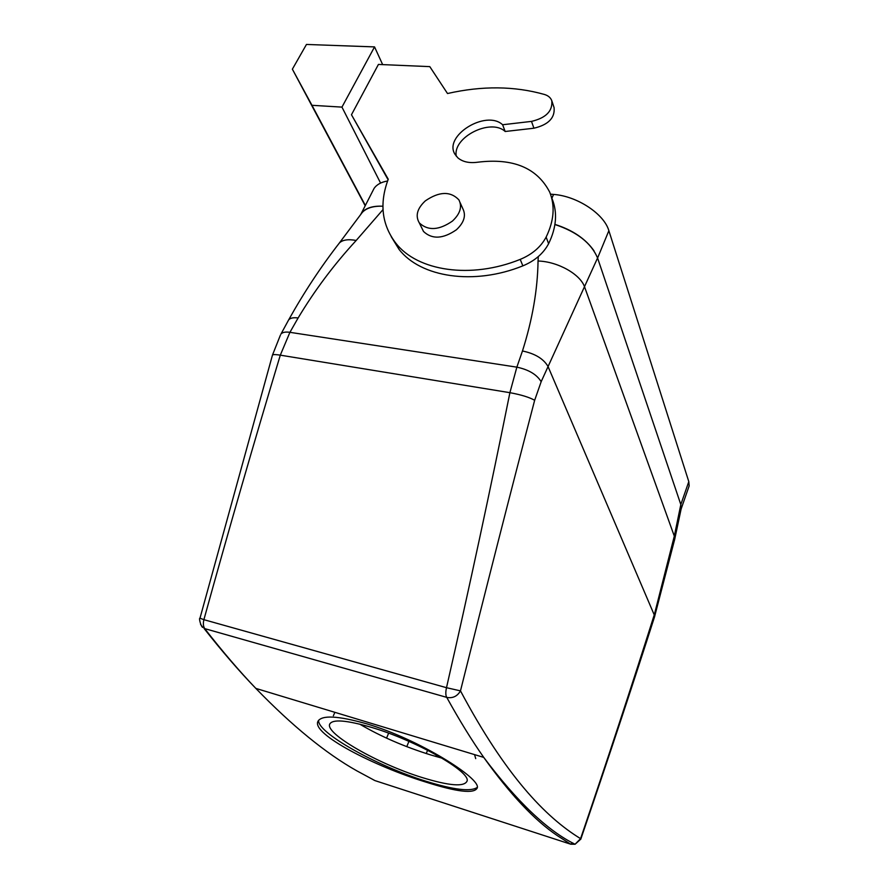 <?xml version="1.0" encoding="UTF-8"?>
<svg xmlns="http://www.w3.org/2000/svg" width="889" height="889" viewBox="0 0 889 889"><rect width="100%" height="100%" fill="white"/><g stroke="black" fill="none" stroke-linecap="round" stroke-linejoin="round"><path stroke-width="1.33" d="M388.626 733.169L386.548 738.148M360.867 214.316L362.256 212.449C366.479 207.948 373.369 205.87 382.926 206.215C372.335 205.703 365.09 208.17 361.201 213.593L374.058 188.446C376.736 184.534 381.248 182.056 387.593 180.989M375.547 780.798L570.594 844.161L557.359 835.649C534.633 820.358 510.086 794.277 483.738 757.395C471.815 740.426 459.491 720.434 446.767 697.421C452.757 698.487 457.324 696.298 460.48 690.875C485.461 590.707 510.186 493.839 534.656 400.283L541.168 381.692L597.575 257.988C591.252 243.053 577.039 231.896 554.925 224.517M580.739 839.316L580.584 838.649C607.387 759.984 632.001 685.175 654.448 614.243L674.307 536.123L680.83 504.563L597.575 257.988L680.83 504.563L680.952 509.764M515.109 797.3L516.153 797.033M519.332 800.389L515.909 798.122L516.265 797.155M474.548 754.617L475.715 758.628M442.1 758.195L430.854 754.983C404.373 746.727 380.67 736.448 359.723 724.135M436.432 754.939L435.821 756.472M199.992 618.188L203.892 619.677C228.851 529.399 254.321 441.233 280.302 355.156L289.925 332.319L298.115 317.973C314.628 290.403 333.986 264.566 356.189 240.463L383.015 209.615M570.727 844.194L575.072 844.25L580.584 838.649C545.113 816.98 505.308 775.041 460.48 690.875L446.5 687.697C469.514 586.796 490.65 488.461 509.897 392.682L516.853 367.157L522.465 350.988C532.433 319.607 537.623 289.614 538.045 261.022L538.289 256.599M421.853 777.453C378.136 763.962 324.807 733.636 329.741 724.057C332.619 719.023 346.554 720.134 371.569 727.402C415.93 740.437 470.703 771.685 467.081 781.042C464.358 787.098 449.289 785.898 421.853 777.453M541.168 381.692C536.778 374.502 528.666 369.646 516.853 367.157L289.925 332.319C285.447 331.686 282.469 332.264 280.968 334.053L288.636 319.918C290.247 317.995 293.403 317.34 298.115 317.973M280.446 335.02L272.501 355C273.312 354.411 275.912 354.467 280.302 355.156L509.897 392.682C521.087 394.738 529.344 397.272 534.656 400.283M570.594 844.161L572.694 842.95M477.293 787.376C470.848 791.943 453.579 789.843 425.498 781.087C376.58 765.896 316.684 732.458 318.651 720.223M272.356 355.489L199.958 618.277C198.569 617.599 201.047 627.112 202.803 627.445L200.547 624.311M456.279 156.186C452.445 137.295 490.728 117.904 505.174 131.494L533.922 128.216C548.346 124.793 555.069 117.926 554.08 107.636L551.891 101.013M391.227 236.674L399.05 249.376C420.608 277.346 473.837 285.702 522.865 265.855C534.811 260.888 543.401 253.509 548.613 243.697C556.481 227.451 557.636 212.471 552.08 198.758L551.158 196.202M388.071 179.689L351.466 114.748L378.425 64.43L429.798 66.631L447.511 93.523C482.171 85.666 514.52 86 544.557 94.501C548.257 95.645 550.669 97.723 551.791 100.735C552.769 111.036 546.013 117.926 531.5 121.393L502.607 124.749C486.005 109.269 443.066 135.984 455.035 154.364L457.857 157.842C462.68 161.898 469.303 163.354 477.737 162.209C513.053 157.875 537.034 167.832 549.669 192.057C555.225 205.781 554.047 220.805 546.124 237.107C540.856 246.964 532.222 254.387 520.209 259.388C470.881 279.402 417.386 271.112 395.783 243.119C381.748 224.65 379.236 203.348 388.249 179.222L351.466 114.748M375.147 780.675L373.347 779.797M446.767 697.421L446.656 697.343C445.589 695.142 445.545 691.931 446.5 687.697L203.892 619.677C202.981 623.5 203.27 626.489 204.759 628.634L204.025 628.423C221.872 651.126 239.141 671.117 255.832 688.397C239.385 671.195 222.35 651.281 204.726 628.667M425.186 781.876C457.135 792.077 474.504 794.066 477.293 787.843C480.905 778.197 418.241 738.981 366.768 723.846C337.898 715.701 321.607 714.878 317.918 721.39C311.439 734.025 374.525 766.296 425.186 781.876M374.547 46.906L341.954 107.113L311.972 105.302L292.37 69.175L306.461 44.45L374.547 46.906L382.659 64.619M380.581 183.056L341.954 107.113M505.174 131.494L502.607 124.749M365.357 205.459L311.972 105.302M460.091 202.57L462.791 208.615C466.258 215.471 464.125 222.528 456.401 229.773C443.066 238.974 432.11 239.552 423.52 231.484L421.797 227.962M365.201 205.77L292.37 69.175M452.412 221.094C438.966 230.373 427.931 230.973 419.308 222.906C415.152 215.838 417.163 208.493 425.353 200.847C439.277 191.368 450.456 191.035 458.891 199.858C462.358 206.726 460.202 213.805 452.412 221.094M360.389 214.971L361.201 213.593M372.624 191.257L374.058 188.446M554.936 224.395C572.616 230.018 585.651 238.841 594.041 250.876M550.48 194.158L553.569 194.424C577.205 196.091 604.164 213.971 608.865 230.696L688.797 481.627L689.164 485.872L688.419 488.028M680.818 504.541L688.797 481.627M681.33 507.252L680.941 509.853M408.929 741.37L406.784 746.616M427.598 750.216L426.264 753.539M338.398 244.275L339.331 243.041C342.509 239.841 348.132 238.985 356.189 240.463M674.418 540.656L674.307 536.123L584.64 287.058C580.395 274.268 557.781 261.499 538.045 261.022M654.471 617.088L674.729 539.156L681.318 508.064M288.08 320.929L288.636 319.918C303.927 292.503 320.829 266.878 339.331 243.041L362.256 212.449M374.914 780.586L356.733 770.785C325.796 753.361 292.159 725.891 255.832 688.397L483.738 757.395C516.976 801.678 547.424 830.626 575.072 844.261L580.817 839.105C607.643 760.551 632.29 686.23 654.771 616.133L547.968 366.368C543.412 358.689 534.9 353.566 522.465 350.988M446.656 697.343L204.759 628.634M533.922 128.216L531.5 121.393M548.613 243.697L546.124 237.107M522.865 265.855L520.209 259.388M551.891 198.236L553.569 194.424M597.586 258.043L608.865 230.696M333.375 715.734L334.864 712.333M399.05 249.376L395.783 243.119M419.308 222.906L423.52 231.484M681.241 508.697L689.164 485.872"/></g></svg>

